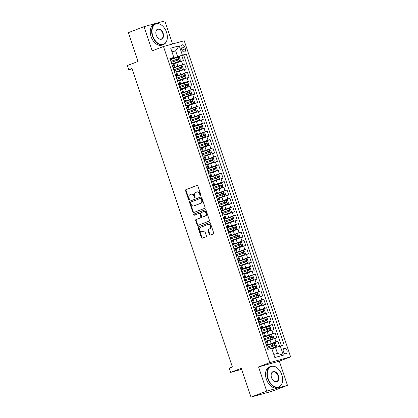 <?xml version="1.0" encoding="UTF-8"?>
<svg xmlns="http://www.w3.org/2000/svg" width="418" height="418" viewBox="0 0 418 418"><rect width="100%" height="100%" fill="white"/><g stroke="black" fill="none" stroke-linecap="round" stroke-linejoin="round"><path stroke-width="0.63" d="M200.603 195.519A0.611 0.46 -105.5 0 0 200.839 194.778L197.886 186.01A0.873 0.658 -105.5 0 0 196.993 185.42L185.916 189.657A0.873 0.658 -105.5 0 0 185.576 190.718L188.528 199.485A0.611 0.46 -105.5 0 0 189.391 199.156L189.009 198.022A2.79 2.106 -105.5 0 1 190.091 194.631L191.01 194.276A2.79 2.106 -105.5 0 1 191.157 194.229A2.79 2.106 -105.5 0 1 193.868 196.162L194.25 197.296A0.611 0.46 -105.5 0 0 195.112 196.967L194.731 195.833A2.79 2.106 -105.5 0 1 195.812 192.442L196.737 192.087A2.79 2.106 -105.5 0 1 196.878 192.04A2.79 2.106 -105.5 0 1 199.595 193.973L199.976 195.107A0.611 0.46 -105.5 0 0 200.603 195.519M286.947 350.519A2.842 1.86 69.1 0 0 284.135 348.361A2.842 1.86 69.1 0 0 283.352 351.517A2.842 1.86 69.1 0 0 286.163 353.67A2.842 1.86 69.1 0 0 286.947 350.519M209.334 234.582A0.873 0.658 -105.5 0 0 210.228 235.172L213.337 233.986A0.873 0.658 -105.5 0 0 213.676 232.925L210.4 223.186A0.873 0.658 -105.5 0 0 209.507 222.595L198.425 226.833A0.873 0.658 -105.5 0 0 198.085 227.894L201.366 237.633A0.873 0.658 -105.5 0 0 202.26 238.223L206.011 236.787A0.873 0.658 -105.5 0 0 206.351 235.726L204.951 231.556A0.873 0.658 -105.5 0 0 204.057 230.966L202.192 231.682A2.33 1.761 -105.5 0 1 202.072 231.718A2.33 1.761 -105.5 0 1 199.778 230.025A2.33 1.761 -105.5 0 1 200.708 227.267L208.002 224.476A2.33 1.761 -105.5 0 1 208.122 224.435A2.33 1.761 -105.5 0 1 210.416 226.133A2.33 1.761 -105.5 0 1 209.486 228.892L208.274 229.357A0.873 0.658 -105.5 0 0 207.934 230.417L209.334 234.582L209.899 234.43A0.873 0.658 -105.5 0 0 210.557 235.047M172.577 43.984L164.812 20.9L144.038 26.663L128.357 32.656L138.05 61.451L127.385 65.532L128.801 69.733L131.936 68.536L232.377 366.983L229.242 368.18L230.652 372.386L241.661 369.329M266.684 391.102L287.459 385.344L279.323 361.173L258.554 366.936L266.684 391.102L251.009 397.1L241.317 368.305L230.652 372.386M258.554 366.936L269.84 362.615L163.464 46.513L184.233 40.755L290.615 356.852L269.84 362.615M144.038 26.663L152.173 50.834L163.464 46.513M204.7 208.321A0.873 0.658 -105.5 0 0 205.039 207.26L201.763 197.521A0.873 0.658 -105.5 0 0 200.87 196.93L189.788 201.173A0.873 0.658 -105.5 0 0 189.448 202.234L192.729 211.968A0.873 0.658 -105.5 0 0 193.623 212.558L204.7 208.321M206.079 210.353L209.361 220.093A0.873 0.658 -105.5 0 1 209.021 221.153L197.939 225.391A0.873 0.658 -105.5 0 1 197.045 224.8L195.645 220.631A0.873 0.658 -105.5 0 1 195.979 219.57L200.473 217.851A0.873 0.658 -105.5 0 0 200.812 216.79L199.882 214.026A0.873 0.658 -105.5 0 0 198.989 213.441L194.313 215.228A0.611 0.46 -105.5 0 1 193.921 214.073L205.186 209.763A0.873 0.658 -105.5 0 1 206.079 210.353M287.459 385.344L271.778 391.337L251.009 397.1M279.59 346.161L277.965 341.334L269.955 344.401M266.407 345.305L275.917 341.903L274.788 338.543L276.836 337.974L275.138 332.927L267.123 335.994M263.58 336.898L273.09 333.496L271.956 330.136L274.004 329.567L272.311 324.525L264.296 327.587M260.754 328.491L270.258 325.089L269.129 321.729L271.178 321.16L269.479 316.118L261.464 319.18M257.922 320.084L267.431 316.682L266.297 313.322L268.346 312.753L266.653 307.711L258.637 310.773M255.095 311.676L264.599 308.275L263.471 304.915L265.519 304.346L263.821 299.304L255.806 302.366M252.263 303.269L261.772 299.868L260.639 296.508L262.687 295.939L260.994 290.897L252.979 293.959M249.436 294.862L258.941 291.461L257.812 288.101L259.86 287.532L258.162 282.49L250.147 285.551M246.604 286.455L256.114 283.054L254.98 279.694L257.028 279.125L255.335 274.083L247.32 277.144M243.778 278.048L253.282 274.647L252.153 271.287L254.201 270.718L252.503 265.676L244.488 268.737M240.946 269.641L250.455 266.24L249.321 262.88L251.375 262.311L249.677 257.269L241.661 260.33M238.119 261.234L247.623 257.833L246.495 254.473L248.543 253.904L246.845 248.862L238.83 251.923M235.287 252.827L244.796 249.426L243.663 246.066L245.716 245.497L244.018 240.454L236.003 243.516M232.46 244.42L241.97 241.019L240.836 237.659L242.884 237.09L241.186 232.047L233.176 235.109M229.628 236.013L239.138 232.612L238.004 229.252L240.057 228.683L238.359 223.64L230.344 226.702M226.802 227.606L236.311 224.205L235.177 220.845L237.225 220.276L235.527 215.233L227.517 218.295M223.97 219.199L233.479 215.798L232.345 212.438L234.399 211.869L232.701 206.826L224.685 209.888M221.143 210.792L230.652 207.391L229.519 204.031L231.567 203.461L229.869 198.419L221.859 201.481M218.311 202.385L227.82 198.984L226.687 195.624L228.74 195.054L227.042 190.012L219.027 193.074M215.484 193.978L224.994 190.577L223.86 187.217L225.908 186.647L224.21 181.605L216.2 184.667M212.652 185.571L222.162 182.17L221.033 178.81L223.081 178.24L221.383 173.198L213.368 176.26M209.826 177.164L219.335 173.768L218.201 170.403L220.249 169.833L218.551 164.791L210.541 167.853M206.994 168.757L216.503 165.361L215.374 161.996L217.423 161.426L215.725 156.384L207.709 159.446M204.167 160.35L213.676 156.954L212.543 153.589L214.591 153.019L212.893 147.977L204.883 151.039M201.335 151.943L210.844 148.547L209.716 145.182L211.764 144.612L210.066 139.57L202.051 142.632M198.508 143.536L208.018 140.14L206.884 136.775L208.932 136.205L207.234 131.163L199.224 134.225M195.676 135.129L205.186 131.733L204.057 128.368L206.105 127.798L204.407 122.756L196.392 125.818M192.85 126.722L202.359 123.326L201.225 119.961L203.273 119.391L201.575 114.349L193.565 117.411M190.018 118.315L199.527 114.919L198.398 111.554L200.447 110.984L198.749 105.942L190.733 109.004M187.191 109.908L196.7 106.512L195.567 103.147L197.615 102.577L195.917 97.535L187.907 100.597M184.359 101.501L193.868 98.105L192.74 94.74L194.788 94.17L193.09 89.128L185.075 92.19M181.532 93.094L191.042 89.698L189.908 86.333L191.956 85.763L190.258 80.721L182.248 83.783M178.7 84.687L188.21 81.291L187.081 77.926L189.129 77.356L187.431 72.314L179.416 75.376M175.874 76.28L185.383 72.884L184.249 69.519L186.297 68.949L184.599 63.907L173.047 67.873M176.589 66.969L184.599 63.907M274.788 338.543L267.264 341.182M271.956 330.136L264.432 332.775M269.129 321.729L261.605 324.368M266.297 313.322L258.773 315.961M263.471 304.915L255.947 307.554M260.639 296.508L253.115 299.147M257.812 288.101L250.288 290.74M254.98 279.694L247.456 282.333M252.153 271.287L244.629 273.926M249.321 262.88L241.797 265.519M246.495 254.473L238.971 257.112M243.663 246.066L236.139 248.705M240.836 237.659L233.312 240.298M238.004 229.252L230.48 231.891M235.177 220.845L227.653 223.484M232.345 212.438L224.821 215.077M229.519 204.031L221.995 206.67M226.687 195.624L219.163 198.263M223.86 187.217L216.336 189.856M221.033 178.81L213.504 181.449M218.201 170.403L210.677 173.047M215.374 161.996L207.845 164.64M212.543 153.589L205.019 156.233M209.716 145.182L202.192 147.826M206.884 136.775L199.36 139.419M204.057 128.368L196.533 131.012M201.225 119.961L193.701 122.605M198.398 111.554L190.874 114.198M195.567 103.147L188.043 105.791M192.74 94.74L185.216 97.384M189.908 86.333L182.384 88.977M187.081 77.926L179.557 80.569M184.249 69.519L176.725 72.162M181.245 47.924L181.867 49.773A2.754 1.803 69.1 0 0 184.589 51.863A2.754 1.803 69.1 0 0 185.346 48.807L184.725 46.957A2.754 1.803 69.1 0 0 182.002 44.872A2.754 1.803 69.1 0 0 181.245 47.924M273.78 354.433L277.474 353.409L275.493 347.525L284.177 344.85L186.287 53.969L177.603 56.644L170.215 59.471M280.248 345.942L283.362 355.19L274.83 357.557L271.716 348.309L267.786 349.396L169.896 58.52L173.825 57.428L170.711 48.18L179.244 45.813L182.358 55.061M266.282 344.928L268.241 344.098L267.112 340.733L265.043 341.245M263.455 336.521L265.414 335.691L264.28 332.326L262.211 332.838M260.623 328.114L262.582 327.284L261.454 323.919L259.385 324.431M257.796 319.707L259.756 318.877L258.622 315.517L256.553 316.024M254.964 311.3L256.924 310.469L255.795 307.11L253.726 307.617M252.138 302.893L254.097 302.062L252.963 298.703L250.899 299.21M249.306 294.486L251.265 293.655L250.136 290.296L248.067 290.803M246.479 286.079L248.438 285.248L247.304 281.889L245.241 282.396M243.647 277.672L245.606 276.841L244.478 273.482L242.409 273.989M240.82 269.265L242.78 268.434L241.646 265.075L239.582 265.582M237.988 260.858L239.953 260.027L238.819 256.668L236.75 257.174M235.162 252.451L237.121 251.62L235.987 248.261L233.923 248.767M232.33 244.044L234.294 243.213L233.16 239.854L231.091 240.36M229.503 235.637L231.462 234.806L230.328 231.447L228.265 231.953M226.671 227.23L228.636 226.399L227.502 223.04L225.433 223.546M223.844 218.823L225.804 217.992L224.675 214.633L222.606 215.139M221.017 210.416L222.977 209.585L221.843 206.226L219.774 206.732M218.186 202.009L220.145 201.178L219.016 197.819L216.947 198.325M215.359 193.602L217.318 192.771L216.184 189.411L214.115 189.918M212.527 185.195L214.486 184.364L213.358 181.004L211.289 181.511M209.7 176.788L211.66 175.957L210.526 172.597L208.457 173.104M206.868 168.381L208.828 167.55L207.699 164.19L205.63 164.697M204.041 159.974L206.001 159.143L204.867 155.783L202.798 156.29M201.21 151.567L203.169 150.736L202.04 147.376L199.971 147.883M198.383 143.16L200.342 142.329L199.208 138.969L197.139 139.476M195.551 134.753L197.51 133.922L196.382 130.562L194.313 131.069M192.724 126.346L194.684 125.515L193.55 122.155L191.481 122.662M189.892 117.939L191.852 117.108L190.723 113.748L188.654 114.255M187.065 109.532L189.025 108.701L187.891 105.341L185.822 105.848M184.233 101.125L186.193 100.294L185.064 96.934L182.995 97.441M181.407 92.718L183.366 91.887L182.232 88.527L180.163 89.034M178.575 84.311L180.534 83.48L179.406 80.12L177.336 80.627M175.748 75.904L177.707 75.073L176.574 71.713L174.505 72.22M281.46 345.608L183.654 54.977L181.773 55.5L183.471 60.542L173.898 63.755M172.916 67.497L174.876 66.666L172.812 67.178M174.876 66.666L173.747 63.306L171.678 63.813M266.177 344.61L268.241 344.098M263.345 336.203L265.414 335.691M260.519 327.796L262.582 327.284M257.687 319.389L259.756 318.877M254.86 310.982L256.924 310.469M252.028 302.575L254.097 302.062M249.201 294.167L251.265 293.655M246.369 285.76L248.438 285.248M243.542 277.353L245.606 276.841M240.711 268.946L242.78 268.434M237.884 260.539L239.953 260.027M235.052 252.132L237.121 251.62M232.225 243.725L234.294 243.213M229.393 235.318L231.462 234.806M226.566 226.911L228.636 226.399M223.734 218.504L225.804 217.992M220.908 210.097L222.977 209.585M218.076 201.69L220.145 201.178M215.249 193.283L217.318 192.771M212.417 184.876L214.486 184.364M209.59 176.469L211.66 175.957M206.758 168.062L208.828 167.55M203.932 159.655L206.001 159.143M201.1 151.248L203.169 150.736M198.273 142.841L200.342 142.329M195.441 134.434L197.51 133.922M192.614 126.027L194.684 125.515M189.782 117.62L191.852 117.108M186.956 109.213L189.025 108.701M184.124 100.806L186.193 100.294M181.297 92.399L183.366 91.887M178.47 83.992L180.534 83.48M175.638 75.585L177.707 75.073M185.383 72.884L187.431 72.314M188.21 81.291L190.258 80.721M191.042 89.698L193.09 89.128M193.868 98.105L195.917 97.535M196.7 106.512L198.749 105.942M199.527 114.919L201.575 114.349M202.359 123.326L204.407 122.756M205.186 131.733L207.234 131.163M208.018 140.14L210.066 139.57M210.844 148.547L212.893 147.977M213.676 156.954L215.725 156.384M216.503 165.361L218.551 164.791M219.335 173.768L221.383 173.198M222.162 182.17L224.21 181.605M224.994 190.577L227.042 190.012M227.82 198.984L229.869 198.419M230.652 207.391L232.701 206.826M233.479 215.798L235.527 215.233M236.311 224.205L238.359 223.64M239.138 232.612L241.186 232.047M241.97 241.019L244.018 240.454M244.796 249.426L246.845 248.862M247.623 257.833L249.677 257.269M250.455 266.24L252.503 265.676M253.282 274.647L255.335 274.083M256.114 283.054L258.162 282.49M258.941 291.461L260.994 290.897M261.772 299.868L263.821 299.304M264.599 308.275L266.653 307.711M267.431 316.682L269.479 316.118M270.258 325.089L272.311 324.525M273.09 333.496L275.138 332.927M275.917 341.903L277.965 341.334M275.493 347.525L271.914 348.894M177.603 56.644L175.623 50.756L171.923 51.785M172.044 52.13L175.623 50.756L179.244 45.813M170.089 59.095L173.825 57.428M279.323 361.173L290.615 356.852M128.801 69.733L132.041 68.834M173.757 58.562L181.773 55.5M183.654 54.977L186.287 53.969M283.362 355.19L277.474 353.409M200.818 195.321A0.611 0.46 -105.5 0 1 200.541 194.95L200.159 193.816A2.79 2.106 -105.5 0 0 197.442 191.883A2.79 2.106 -105.5 0 0 197.296 191.93M191.575 194.119A2.79 2.106 -105.5 0 1 191.716 194.072A2.79 2.106 -105.5 0 1 194.433 196.005L194.814 197.144A0.611 0.46 -105.5 0 0 195.091 197.51M197.228 185.388L186.475 189.506A0.873 0.658 -105.5 0 0 186.135 190.566L189.088 199.334A0.611 0.46 -105.5 0 0 189.364 199.699M201.105 196.904L190.352 201.016A0.873 0.658 -105.5 0 0 190.012 202.077L193.288 211.811A0.873 0.658 -105.5 0 0 193.947 212.433M201.204 198.759A0.611 0.46 -105.5 0 0 200.583 198.346L190.854 202.066A0.611 0.46 -105.5 0 0 190.618 202.808L191.021 204.005A2.79 2.106 -105.5 0 0 193.738 205.938A2.79 2.106 -105.5 0 0 193.879 205.891L200.53 203.352A2.79 2.106 -105.5 0 0 201.607 199.956L201.204 198.759L201.769 198.602A0.611 0.46 -105.5 0 0 201.142 198.189L200.645 198.331M194.151 205.818A2.79 2.106 -105.5 0 0 194.297 205.787A2.79 2.106 -105.5 0 0 194.438 205.74L193.879 205.891M201.769 198.602L202.171 199.799A2.79 2.106 -105.5 0 1 201.089 203.195L194.438 205.74M199.078 213.415L199.553 213.284A0.873 0.658 -105.5 0 1 200.447 213.875L201.377 216.639A0.873 0.658 -105.5 0 1 201.037 217.7L196.544 219.419A0.873 0.658 -105.5 0 0 196.204 220.479L197.609 224.644A0.873 0.658 -105.5 0 0 198.268 225.265M205.421 209.737L194.485 213.917A0.611 0.46 -105.5 0 0 194.673 215.087M205.139 216.069A2.33 1.761 -105.5 0 0 206.069 213.311A2.33 1.761 -105.5 0 0 203.775 211.618A2.33 1.761 -105.5 0 0 203.655 211.654L201.084 212.637A0.873 0.658 -105.5 0 0 200.744 213.697L201.675 216.461A0.873 0.658 -105.5 0 0 202.568 217.052L205.698 215.913A2.33 1.761 -105.5 0 0 206.628 213.159A2.33 1.761 -105.5 0 0 204.334 211.461A2.33 1.761 -105.5 0 0 204.214 211.498M203.038 216.921A0.873 0.658 -105.5 0 0 203.132 216.895L202.568 217.052M205.698 215.913L203.132 216.895M208.561 224.32A2.33 1.761 -105.5 0 1 208.681 224.278A2.33 1.761 -105.5 0 1 210.98 225.976A2.33 1.761 -105.5 0 1 210.05 228.735L208.833 229.2A0.873 0.658 -105.5 0 0 208.493 230.261L209.899 234.43M202.511 231.593A2.33 1.761 -105.5 0 0 202.636 231.562A2.33 1.761 -105.5 0 0 202.756 231.525L202.192 231.682M204.287 230.94L202.756 231.525M209.742 222.564L198.989 226.676A0.873 0.658 -105.5 0 0 198.649 227.737L201.925 237.476A0.873 0.658 -105.5 0 0 202.584 238.098M173.752 63.322L179.521 61.31L180.362 60.161L179.51 57.637L178.105 57.109L170.523 59.696A6.792 0.319 161.4 0 0 170.314 59.769M179.521 61.31L173.658 63.296M171.192 62.376A6.792 0.319 -18.6 0 1 171.396 62.303L178.486 59.863L178.146 58.849L171.056 61.294A6.792 0.319 161.4 0 0 170.852 61.368M170.873 61.42A5.638 0.266 -18.6 0 1 171.343 61.253L177.242 59.199L177.937 59.779M166.521 32.212A10.831 7.09 69.1 0 0 163.459 26.846A10.831 7.09 69.1 0 0 154.383 24.84A10.831 7.09 69.1 0 0 152.821 36.011A10.831 7.09 69.1 0 0 161.458 44.527A10.831 7.09 69.1 0 0 167.341 36.988A10.831 7.09 69.1 0 0 166.521 32.212M167.341 37.061A11.098 7.263 -110.9 0 1 167.341 37.134A11.098 7.263 -110.9 0 1 163.448 44.548A11.098 7.263 -110.9 0 1 152.465 36.131A11.098 7.263 -110.9 0 1 155.517 23.816A11.098 7.263 -110.9 0 1 163.365 26.742A11.098 7.263 -110.9 0 1 163.412 26.794M163.093 33.158A5.418 3.543 -110.9 0 1 162.315 38.743A5.418 3.543 -110.9 0 1 157.774 37.74A5.418 3.543 -110.9 0 1 156.243 35.06A5.418 3.543 -110.9 0 1 155.836 32.672A5.418 3.543 -110.9 0 1 158.777 28.899A5.418 3.543 -110.9 0 1 163.093 33.158M157.727 37.688A5.152 3.37 69.1 0 0 161.322 38.994A5.152 3.37 69.1 0 0 162.738 33.278A5.152 3.37 69.1 0 0 157.643 29.37A5.152 3.37 69.1 0 0 155.836 32.745M163.448 44.548L162.069 45.076A11.098 7.263 -110.9 0 1 151.086 36.659A11.098 7.263 -110.9 0 1 154.137 24.343L155.517 23.816M281.81 374.794A10.831 7.09 69.1 0 0 278.754 369.434A10.831 7.09 69.1 0 0 269.678 367.427A10.831 7.09 69.1 0 0 268.116 378.593A10.831 7.09 69.1 0 0 276.753 387.115A10.831 7.09 69.1 0 0 282.631 379.575A10.831 7.09 69.1 0 0 281.81 374.794M282.631 379.643A11.098 7.263 -110.9 0 1 282.631 379.716A11.098 7.263 -110.9 0 1 278.738 387.136A11.098 7.263 -110.9 0 1 267.755 378.713A11.098 7.263 -110.9 0 1 270.807 366.398A11.098 7.263 -110.9 0 1 278.66 369.324A11.098 7.263 -110.9 0 1 278.707 369.381M278.388 375.745A5.418 3.543 -110.9 0 1 277.604 381.326A5.418 3.543 -110.9 0 1 273.069 380.323A5.418 3.543 -110.9 0 1 271.538 377.642A5.418 3.543 -110.9 0 1 271.125 375.254A5.418 3.543 -110.9 0 1 274.067 371.487A5.418 3.543 -110.9 0 1 278.388 375.745M273.017 380.27A5.152 3.37 69.1 0 0 276.611 381.577A5.152 3.37 69.1 0 0 278.027 375.86A5.152 3.37 69.1 0 0 272.933 371.957A5.152 3.37 69.1 0 0 271.13 375.327M278.738 387.136L277.359 387.664A11.098 7.263 -110.9 0 1 266.376 379.241A11.098 7.263 -110.9 0 1 269.427 366.926L270.807 366.398M176.579 71.729L182.347 69.717L183.189 68.568L182.342 66.044L180.937 65.516L173.35 68.103A6.792 0.319 161.4 0 0 173.146 68.176M182.347 69.717L176.49 71.703M174.024 70.783A6.792 0.319 -18.6 0 1 174.228 70.71L181.313 68.27L180.973 67.256L173.888 69.701A6.792 0.319 161.4 0 0 173.684 69.775M173.7 69.827A5.638 0.266 -18.6 0 1 174.175 69.66L180.069 67.606L180.764 68.186M179.411 80.136L185.179 78.124L186.02 76.975L185.169 74.451L183.763 73.923L176.177 76.51A6.792 0.319 161.4 0 0 175.973 76.583M185.179 78.124L179.317 80.11M176.851 79.19A6.792 0.319 -18.6 0 1 177.054 79.117L184.145 76.677L183.805 75.663L176.715 78.109A6.792 0.319 161.4 0 0 176.511 78.182M176.532 78.234A5.638 0.266 -18.6 0 1 177.002 78.067L182.901 76.013L183.596 76.593M182.238 88.543L188.006 86.531L188.847 85.382L188.001 82.858L186.595 82.33L179.008 84.917A6.792 0.319 161.4 0 0 178.805 84.99M188.006 86.531L182.149 88.517M179.683 87.597A6.792 0.319 -18.6 0 1 179.886 87.524L186.971 85.084L186.632 84.07L179.547 86.516A6.792 0.319 161.4 0 0 179.343 86.589M179.359 86.641A5.638 0.266 -18.6 0 1 179.834 86.474L185.728 84.42L186.423 85M185.069 96.95L190.838 94.938L191.679 93.789L190.827 91.265L189.422 90.737L181.835 93.324A6.792 0.319 161.4 0 0 181.631 93.397M190.838 94.938L184.975 96.924M182.509 96.004A6.792 0.319 -18.6 0 1 182.713 95.931L189.803 93.491L189.464 92.477L182.373 94.923A6.792 0.319 161.4 0 0 182.17 94.996M182.191 95.048A5.638 0.266 -18.6 0 1 182.661 94.881L188.56 92.827L189.255 93.407M187.896 105.357L193.665 103.345L194.506 102.196L193.659 99.672L192.254 99.144L184.667 101.731A6.792 0.319 161.4 0 0 184.463 101.804M193.665 103.345L187.807 105.331M185.341 104.411A6.792 0.319 -18.6 0 1 185.545 104.338L192.63 101.898L192.29 100.884L185.205 103.33A6.792 0.319 161.4 0 0 185.002 103.403M185.017 103.455A5.638 0.266 -18.6 0 1 185.493 103.288L191.387 101.229L192.081 101.814M190.728 113.764L196.497 111.752L197.338 110.603L196.486 108.079L195.081 107.551L187.494 110.138A6.792 0.319 161.4 0 0 187.29 110.211M196.497 111.752L190.634 113.738M188.168 112.818A6.792 0.319 -18.6 0 1 188.372 112.745L195.462 110.305L195.122 109.291L188.032 111.737A6.792 0.319 161.4 0 0 187.828 111.81M187.849 111.862A5.638 0.266 -18.6 0 1 188.319 111.695L194.218 109.636L194.913 110.221M193.555 122.171L199.323 120.159L200.165 119.01L199.318 116.486L197.907 115.958L190.326 118.545A6.792 0.319 161.4 0 0 190.122 118.618M199.323 120.159L193.461 122.145M191 121.225A6.792 0.319 -18.6 0 1 191.204 121.152L198.289 118.707L197.949 117.698L190.864 120.144A6.792 0.319 161.4 0 0 190.66 120.217M190.676 120.269A5.638 0.266 -18.6 0 1 191.151 120.102L197.045 118.043L197.74 118.628M196.387 130.578L202.155 128.566L202.996 127.417L202.145 124.893L200.739 124.365L193.153 126.952A6.792 0.319 161.4 0 0 192.949 127.025M202.155 128.566L196.293 130.552M193.827 129.632A6.792 0.319 -18.6 0 1 194.03 129.559L201.115 127.114L200.776 126.105L193.691 128.551A6.792 0.319 161.4 0 0 193.487 128.624M193.508 128.676A5.638 0.266 -18.6 0 1 193.978 128.509L199.877 126.45L200.572 127.035M199.214 138.985L204.982 136.973L205.823 135.824L204.977 133.3L203.566 132.772L195.985 135.359A6.792 0.319 161.4 0 0 195.781 135.432M204.982 136.973L199.12 138.959M196.659 138.039A6.792 0.319 -18.6 0 1 196.862 137.966L203.947 135.521L203.608 134.512L196.523 136.958A6.792 0.319 161.4 0 0 196.319 137.031M196.335 137.083A5.638 0.266 -18.6 0 1 196.805 136.916L202.704 134.857L203.399 135.442M202.046 147.392L207.814 145.38L208.65 144.231L207.803 141.707L206.398 141.179L198.811 143.766A6.792 0.319 161.4 0 0 198.607 143.839M207.814 145.38L201.951 147.366M199.485 146.446A6.792 0.319 -18.6 0 1 199.689 146.373L206.774 143.928L206.435 142.919L199.349 145.365A6.792 0.319 161.4 0 0 199.146 145.438M199.167 145.49A5.638 0.266 -18.6 0 1 199.637 145.323L205.536 143.264L206.231 143.849M204.872 155.799L210.641 153.787L211.482 152.638L210.635 150.114L209.225 149.587L201.643 152.173A6.792 0.319 161.4 0 0 201.439 152.246M210.641 153.787L204.778 155.773M202.317 154.853A6.792 0.319 -18.6 0 1 202.521 154.78L209.606 152.335L209.266 151.326L202.181 153.772A6.792 0.319 161.4 0 0 201.978 153.845M201.993 153.897A5.638 0.266 -18.6 0 1 202.464 153.73L208.363 151.671L209.057 152.256M207.704 164.206L213.473 162.194L214.309 161.045L213.462 158.521L212.057 157.994L204.47 160.58A6.792 0.319 161.4 0 0 204.266 160.653M213.473 162.194L207.61 164.18M205.144 163.26A6.792 0.319 -18.6 0 1 205.348 163.187L212.433 160.742L212.093 159.733L205.008 162.179A6.792 0.319 161.4 0 0 204.804 162.252M204.825 162.304A5.638 0.266 -18.6 0 1 205.295 162.137L211.194 160.078L211.889 160.664M210.531 172.613L216.299 170.601L217.141 169.452L216.289 166.928L214.883 166.401L207.302 168.987A6.792 0.319 161.4 0 0 207.098 169.06M216.299 170.601L210.437 172.587M207.976 171.667A6.792 0.319 -18.6 0 1 208.18 171.594L215.265 169.149L214.925 168.141L207.84 170.586A6.792 0.319 161.4 0 0 207.636 170.659M207.652 170.711A5.638 0.266 -18.6 0 1 208.122 170.544L214.021 168.485L214.716 169.071M213.363 181.02L219.131 179.008L219.967 177.859L219.121 175.335L217.715 174.808L210.129 177.394A6.792 0.319 161.4 0 0 209.925 177.467M219.131 179.008L213.269 180.994M210.803 180.074A6.792 0.319 -18.6 0 1 211.006 180.001L218.091 177.556L217.752 176.548L210.667 178.993A6.792 0.319 161.4 0 0 210.463 179.066M210.484 179.118A5.638 0.266 -18.6 0 1 210.954 178.951L216.853 176.892L217.548 177.478M216.19 189.427L221.958 187.416L222.799 186.266L221.948 183.742L220.542 183.215L212.961 185.801A6.792 0.319 161.4 0 0 212.757 185.874M221.958 187.416L216.096 189.401M213.629 188.481A6.792 0.319 -18.6 0 1 213.838 188.408L220.923 185.963L220.584 184.955L213.499 187.4A6.792 0.319 161.4 0 0 213.295 187.473M213.311 187.525A5.638 0.266 -18.6 0 1 213.781 187.358L219.68 185.299L220.375 185.885M219.022 197.834L224.79 195.823L225.626 194.673L224.779 192.149L223.374 191.622L215.787 194.208A6.792 0.319 161.4 0 0 215.583 194.281M224.79 195.823L218.927 197.808M216.461 196.888A6.792 0.319 -18.6 0 1 216.665 196.815L223.75 194.37L223.411 193.362L216.325 195.807A6.792 0.319 161.4 0 0 216.122 195.88M216.137 195.932A5.638 0.266 -18.6 0 1 216.613 195.765L222.512 193.706L223.207 194.292M221.848 206.241L227.617 204.23L228.458 203.08L227.606 200.556L226.201 200.029L218.619 202.615A6.792 0.319 161.4 0 0 218.415 202.688M227.617 204.23L221.754 206.215M219.288 205.295A6.792 0.319 -18.6 0 1 219.497 205.222L226.582 202.777L226.242 201.769L219.157 204.214A6.792 0.319 161.4 0 0 218.948 204.287M218.969 204.339A5.638 0.266 -18.6 0 1 219.44 204.172L225.339 202.113L226.034 202.699M224.68 214.648L230.449 212.637L231.285 211.487L230.438 208.963L229.033 208.436L221.446 211.022A6.792 0.319 161.4 0 0 221.242 211.095M230.449 212.637L224.586 214.622M222.12 213.702A6.792 0.319 -18.6 0 1 222.324 213.629L229.409 211.184L229.069 210.176L221.984 212.621A6.792 0.319 161.4 0 0 221.78 212.689M221.796 212.746A5.638 0.266 -18.6 0 1 222.271 212.579L228.171 210.52L228.865 211.106M227.507 223.055L233.275 221.044L234.117 219.894L233.265 217.37L231.859 216.843L224.278 219.429A6.792 0.319 161.4 0 0 224.074 219.502M233.275 221.044L227.413 223.029M224.947 222.11A6.792 0.319 -18.6 0 1 225.156 222.036L232.241 219.591L231.901 218.583L224.816 221.028A6.792 0.319 161.4 0 0 224.607 221.096M224.628 221.153A5.638 0.266 -18.6 0 1 225.098 220.986L230.997 218.927L231.692 219.513M230.339 231.462L236.107 229.451L236.943 228.301L236.097 225.777L234.691 225.25L227.105 227.836A6.792 0.319 161.4 0 0 226.901 227.909M236.107 229.451L230.245 231.436M227.779 230.517A6.792 0.319 -18.6 0 1 227.982 230.443L235.068 227.998L234.728 226.99L227.643 229.435A6.792 0.319 161.4 0 0 227.439 229.503M227.455 229.56A5.638 0.266 -18.6 0 1 227.93 229.393L233.829 227.335L234.524 227.92M233.166 239.869L238.934 237.858L239.775 236.703L238.924 234.184L237.518 233.657L229.937 236.243A6.792 0.319 161.4 0 0 229.733 236.316M238.934 237.858L233.072 239.843M230.605 238.924A6.792 0.319 -18.6 0 1 230.814 238.85L237.899 236.405L237.56 235.397L230.475 237.842A6.792 0.319 161.4 0 0 230.266 237.91M230.287 237.967A5.638 0.266 -18.6 0 1 230.757 237.8L236.656 235.742L237.351 236.327M235.998 248.276L241.761 246.265L242.602 245.11L241.756 242.592L240.35 242.064L232.763 244.65A6.792 0.319 161.4 0 0 232.56 244.723M241.761 246.265L235.904 248.25M233.437 247.331A6.792 0.319 -18.6 0 1 233.641 247.257L240.726 244.812L240.387 243.804L233.301 246.249A6.792 0.319 161.4 0 0 233.098 246.317M233.113 246.374A5.638 0.266 -18.6 0 1 233.589 246.207L239.488 244.149L240.183 244.734M238.824 256.683L244.593 254.672L245.434 253.517L244.582 250.999L243.177 250.471L235.595 253.057A6.792 0.319 161.4 0 0 235.391 253.13M244.593 254.672L238.73 256.657M236.264 255.738A6.792 0.319 -18.6 0 1 236.473 255.664L243.558 253.219L243.219 252.211L236.133 254.656A6.792 0.319 161.4 0 0 235.924 254.724M235.945 254.781A5.638 0.266 -18.6 0 1 236.416 254.614L242.315 252.556L243.01 253.141M241.656 265.09L247.419 263.079L248.261 261.924L247.414 259.406L246.009 258.873L238.422 261.464A6.792 0.319 161.4 0 0 238.218 261.537M247.419 263.079L241.562 265.064M239.096 264.145A6.792 0.319 -18.6 0 1 239.3 264.071L246.385 261.626L246.045 260.618L238.96 263.063A6.792 0.319 161.4 0 0 238.756 263.131M238.772 263.188A5.638 0.266 -18.6 0 1 239.248 263.021L245.147 260.963L245.841 261.548M244.483 273.497L250.251 271.486L251.093 270.331L250.241 267.813L248.835 267.28L241.254 269.871A6.792 0.319 161.4 0 0 241.045 269.944M250.251 271.486L244.389 273.471M241.923 272.546A6.792 0.319 -18.6 0 1 242.126 272.479L249.217 270.033L248.877 269.025L241.792 271.47A6.792 0.319 161.4 0 0 241.583 271.538M241.604 271.595A5.638 0.266 -18.6 0 1 242.074 271.428L247.973 269.37L248.668 269.955M247.315 281.904L253.078 279.893L253.919 278.738L253.073 276.22L251.667 275.687L244.081 278.278A6.792 0.319 161.4 0 0 243.877 278.351M253.078 279.893L247.221 281.878M244.755 280.953A6.792 0.319 -18.6 0 1 244.958 280.886L252.044 278.44L251.704 277.432L244.619 279.877A6.792 0.319 161.4 0 0 244.415 279.945M244.431 280.003A5.638 0.266 -18.6 0 1 244.906 279.835L250.8 277.777L251.5 278.362M250.142 290.311L255.91 288.3L256.751 287.145L255.9 284.627L254.494 284.094L246.913 286.685A6.792 0.319 161.4 0 0 246.704 286.758M255.91 288.3L250.048 290.285M247.581 289.36A6.792 0.319 -18.6 0 1 247.785 289.293L254.875 286.847L254.536 285.839L247.446 288.284A6.792 0.319 161.4 0 0 247.242 288.352M247.263 288.41A5.638 0.266 -18.6 0 1 247.733 288.242L253.632 286.184L254.327 286.769M252.974 298.718L258.737 296.707L259.578 295.552L258.732 293.034L257.326 292.501L249.739 295.092A6.792 0.319 161.4 0 0 249.536 295.165M258.737 296.707L252.88 298.692M250.413 297.768A6.792 0.319 -18.6 0 1 250.617 297.7L257.702 295.254L257.363 294.246L250.277 296.691A6.792 0.319 161.4 0 0 250.074 296.759M250.089 296.817A5.638 0.266 -18.6 0 1 250.565 296.649L256.459 294.591L257.159 295.176M255.8 307.125L261.569 305.114L262.41 303.959L261.558 301.441L260.153 300.908L252.571 303.499A6.792 0.319 161.4 0 0 252.362 303.572M261.569 305.114L255.706 307.099M253.24 306.175A6.792 0.319 -18.6 0 1 253.444 306.107L260.534 303.661L260.195 302.653L253.104 305.098A6.792 0.319 161.4 0 0 252.9 305.166M252.921 305.224A5.638 0.266 -18.6 0 1 253.392 305.056L259.291 302.998L259.986 303.583M258.632 315.533L264.395 313.521L265.237 312.366L264.39 309.848L262.985 309.315L255.398 311.906A6.792 0.319 161.4 0 0 255.194 311.98M264.395 313.521L258.538 315.506M256.072 314.582A6.792 0.319 -18.6 0 1 256.276 314.514L263.361 312.068L263.021 311.06L255.936 313.505A6.792 0.319 161.4 0 0 255.732 313.573M255.748 313.631A5.638 0.266 -18.6 0 1 256.224 313.463L262.117 311.405L262.817 311.985M261.459 323.94L267.227 321.928L268.069 320.773L267.217 318.255L265.811 317.722L258.23 320.313A6.792 0.319 161.4 0 0 258.021 320.387M267.227 321.928L261.365 323.913M258.899 322.989A6.792 0.319 -18.6 0 1 259.103 322.921L266.193 320.475L265.853 319.467L258.763 321.912A6.792 0.319 161.4 0 0 258.559 321.98M258.58 322.038A5.638 0.266 -18.6 0 1 259.05 321.87L264.949 319.812L265.644 320.392M264.286 332.347L270.054 330.335L270.895 329.18L270.049 326.662L268.643 326.129L261.057 328.72A6.792 0.319 161.4 0 0 260.853 328.794M270.054 330.335L264.197 332.32M261.731 331.396A6.792 0.319 -18.6 0 1 261.934 331.328L269.02 328.882L268.68 327.874L261.595 330.319A6.792 0.319 161.4 0 0 261.391 330.387M261.407 330.445A5.638 0.266 -18.6 0 1 261.882 330.277L267.776 328.219L268.471 328.799M267.118 340.754L272.886 338.742L273.727 337.587L272.876 335.069L271.47 334.536L263.889 337.127A6.792 0.319 161.4 0 0 263.68 337.201M272.886 338.742L267.024 340.727M264.557 339.803A6.792 0.319 -18.6 0 1 264.761 339.735L271.852 337.289L271.512 336.281L264.422 338.726A6.792 0.319 161.4 0 0 264.218 338.794M264.239 338.852A5.638 0.266 -18.6 0 1 264.709 338.685L270.608 336.626L271.303 337.206M271.789 348.518L275.713 347.149L276.554 345.994L275.708 343.476L274.302 342.943L266.715 345.534A6.792 0.319 161.4 0 0 266.512 345.608M275.713 347.149L271.768 348.466M267.389 348.21A6.792 0.319 -18.6 0 1 267.593 348.142L274.678 345.696L274.339 344.688L267.254 347.133A6.792 0.319 161.4 0 0 267.05 347.201M267.065 347.259A5.638 0.266 -18.6 0 1 267.541 347.092L273.435 345.033L274.13 345.613M271.162 343.486L270.033 340.127M268.335 335.079L267.201 331.72M265.503 326.672L264.375 323.313M262.676 318.265L261.543 314.906M259.844 309.858L258.716 306.498M257.018 301.451L255.884 298.091M254.191 293.044L253.057 289.684M251.359 284.637L250.225 281.277M248.532 276.23L247.399 272.87M245.7 267.823L244.567 264.463M242.874 259.416L241.74 256.056M240.042 251.009L238.908 247.649M237.215 242.602L236.081 239.242M234.383 234.195L233.254 230.835M231.556 225.788L230.422 222.428M228.724 217.381L227.596 214.021M225.898 208.974L224.764 205.614M223.066 200.567L221.937 197.207M220.239 192.16L219.105 188.8M217.407 183.753L216.278 180.393M214.58 175.346L213.446 171.986M211.748 166.939L210.62 163.579M208.922 158.532L207.788 155.172M206.09 150.125L204.961 146.765M203.263 141.718L202.129 138.358M200.431 133.311L199.302 129.951M197.604 124.904L196.47 121.544M194.772 116.497L193.644 113.137M191.946 108.09L190.812 104.73M189.114 99.683L187.985 96.323M186.287 91.276L185.153 87.916M183.455 82.868L182.326 79.509M180.628 74.461L179.494 71.102M177.796 66.054L176.668 62.695M174.019 66.843L172.89 63.479M267.384 344.27L266.256 340.91M264.557 335.863L263.424 332.503M261.725 327.456L260.597 324.096M258.899 319.049L257.765 315.689M256.067 310.642L254.938 307.282M253.24 302.235L252.106 298.875M250.408 293.828L249.28 290.468M247.581 285.421L246.448 282.061M244.749 277.014L243.621 273.654M241.923 268.607L240.789 265.247M239.091 260.2L237.962 256.84M236.264 251.793L235.13 248.433M233.432 243.386L232.303 240.026M230.605 234.979L229.472 231.619M227.773 226.572L226.645 223.212M224.947 218.165L223.813 214.805M222.115 209.758L220.986 206.398M219.288 201.351L218.154 197.991M216.456 192.944L215.327 189.584M213.629 184.542L212.496 181.177M210.803 176.135L209.669 172.77M207.971 167.728L206.837 164.363M205.144 159.321L204.01 155.956M202.312 150.914L201.178 147.549M199.485 142.507L198.351 139.142M196.653 134.1L195.519 130.735M193.827 125.693L192.693 122.328M190.995 117.286L189.866 113.921M188.168 108.879L187.034 105.514M185.336 100.472L184.207 97.107M182.509 92.064L181.375 88.7M179.677 83.657L178.549 80.293M176.851 75.25L175.717 71.886M182.551 64.477L181.422 61.112M181.355 48.248L184.725 46.957M181.987 50.092L185.346 48.807M200.159 193.816L199.595 193.973M194.814 197.144L194.25 197.296M194.433 196.005L193.868 196.162M189.088 199.334L188.528 199.485M186.135 190.566L185.576 190.718M186.475 189.506L185.916 189.657M200.541 194.95L199.976 195.107M193.288 211.811L192.729 211.968M190.012 202.077L189.448 202.234M190.352 201.016L189.788 201.173M201.089 203.195L200.53 203.352M202.171 199.799L201.607 199.956M197.609 224.644L197.045 224.8M196.204 220.479L195.645 220.631M196.544 219.419L195.979 219.57M201.037 217.7L200.473 217.851M201.377 216.639L200.812 216.79M200.447 213.875L199.882 214.026M194.485 213.917L193.921 214.073M208.493 230.261L207.934 230.417M208.833 229.2L208.274 229.357M210.05 228.735L209.486 228.892M201.925 237.476L201.366 237.633M198.649 227.737L198.085 227.894M198.989 226.676L198.425 226.833M179.541 61.284L178.141 57.12M171.056 61.294L170.523 59.696M171.887 63.755L171.396 62.303M176.427 59.419L175.889 57.82M177.305 62.021L176.767 60.427M177.242 59.199L178.146 58.849M182.368 69.691L180.968 65.527M173.888 69.701L173.35 68.103M174.714 72.162L174.228 70.71M179.254 67.826L178.716 66.227M180.132 70.428L179.594 68.834M180.069 67.606L180.973 67.256M185.2 78.098L183.8 73.934M176.715 78.109L176.177 76.51M177.546 80.569L177.054 79.117M182.086 76.233L181.548 74.634M182.964 78.835L182.426 77.241M182.901 76.013L183.805 75.663M188.027 86.505L186.627 82.341M179.547 86.516L179.008 84.917M180.372 88.977L179.886 87.524M184.913 84.64L184.375 83.041M185.791 87.242L185.252 85.648M185.728 84.42L186.632 84.07M190.859 94.912L189.458 90.748M182.373 94.923L181.835 93.324M183.204 97.384L182.713 95.931M187.745 93.047L187.207 91.448M188.622 95.649L188.084 94.055M188.56 92.827L189.464 92.477M193.686 103.319L192.285 99.155M185.205 103.33L184.667 101.731M186.031 105.791L185.545 104.338M190.571 101.449L190.033 99.855M191.449 104.056L190.911 102.462M191.387 101.229L192.29 100.884M196.517 111.726L195.117 107.562M188.032 111.737L187.494 110.138M188.863 114.198L188.372 112.745M193.403 109.856L192.865 108.262M194.281 112.463L193.743 110.869M194.218 109.636L195.122 109.291M199.344 120.133L197.944 115.969M190.864 120.144L190.326 118.545M191.69 122.605L191.204 121.152M196.23 118.263L195.692 116.669M197.108 120.87L196.57 119.276M197.045 118.043L197.949 117.698M202.176 128.54L200.776 124.376M193.691 128.551L193.153 126.952M194.522 131.012L194.03 129.559M199.062 126.67L198.524 125.076M199.94 129.277L199.402 127.683M199.877 126.45L200.776 126.105M205.003 136.947L203.603 132.783M196.523 136.958L195.985 135.359M197.348 139.419L196.862 137.966M201.889 135.077L201.351 133.483M202.767 137.684L202.228 136.09M202.704 134.857L203.608 134.512M207.835 145.354L206.435 141.19M199.349 145.365L198.811 143.766M200.18 147.826L199.689 146.373M204.721 143.484L204.183 141.89M205.593 146.091L205.06 144.497M205.536 143.264L206.435 142.919M210.662 153.761L209.261 149.597M202.181 153.772L201.643 152.173M203.007 156.233L202.521 154.78M207.547 151.891L207.009 150.297M208.425 154.498L207.887 152.904M208.363 151.671L209.266 151.326M213.493 162.168L212.093 158.004M205.008 162.179L204.47 160.58M205.839 164.64L205.348 163.187M210.379 160.298L209.841 158.704M211.252 162.905L210.719 161.306M211.194 160.078L212.093 159.733M216.32 170.575L214.92 166.411M207.84 170.586L207.302 168.987M208.666 173.047L208.18 171.594M213.206 168.705L212.668 167.111M214.084 171.312L213.546 169.713M214.021 168.485L214.925 168.141M219.152 178.982L217.752 174.818M210.667 178.993L210.129 177.394M211.498 181.454L211.006 180.001M216.038 177.112L215.5 175.518M216.911 179.719L216.378 178.12M216.853 176.892L217.752 176.548M221.979 187.389L220.579 183.225M213.499 187.4L212.961 185.801M214.324 189.861L213.838 188.408M218.865 185.519L218.327 183.925M219.743 188.126L219.204 186.527M219.68 185.299L220.584 184.955M224.811 195.796L223.411 191.632M216.325 195.807L215.787 194.208M217.156 198.268L216.665 196.815M221.697 193.926L221.159 192.332M222.569 196.533L222.036 194.934M222.512 193.706L223.411 193.362M227.638 204.203L226.237 200.039M219.157 204.214L218.619 202.615M219.983 206.675L219.497 205.222M224.523 202.333L223.985 200.739M225.401 204.94L224.863 203.341M225.339 202.113L226.242 201.769M230.47 212.61L229.069 208.446M221.984 212.621L221.446 211.022M222.815 215.082L222.324 213.629M227.355 210.74L226.817 209.146M228.228 213.347L227.69 211.748M228.171 210.52L229.069 210.176M233.296 221.017L231.896 216.853M224.816 221.028L224.278 219.429M225.642 223.489L225.156 222.036M230.182 219.147L229.644 217.553M231.06 221.754L230.522 220.155M230.997 218.927L231.901 218.583M236.128 229.419L234.728 225.26M227.643 229.435L227.105 227.836M228.474 231.896L227.982 230.443M233.009 227.554L232.476 225.96M233.887 230.161L233.349 228.562M233.829 227.335L234.728 226.99M238.955 237.826L237.555 233.667M230.475 237.842L229.937 236.243M231.3 240.303L230.814 238.85M235.841 235.961L235.303 234.367M236.719 238.568L236.18 236.969M236.656 235.742L237.56 235.397M241.787 246.233L240.387 242.074M233.301 246.249L232.763 244.65M234.132 248.71L233.641 247.257M238.668 244.368L238.135 242.774M239.545 246.975L239.007 245.376M239.488 244.149L240.387 243.804M244.614 254.64L243.213 250.481M236.133 254.656L235.595 253.057M236.959 257.117L236.473 255.664M241.499 252.775L240.961 251.181M242.377 255.382L241.839 253.783M242.315 252.556L243.219 252.211M247.446 263.047L246.045 258.888M238.96 263.063L238.422 261.464M239.791 265.524L239.3 264.071M244.326 261.182L243.793 259.588M245.204 263.789L244.666 262.19M245.147 260.963L246.045 260.618M250.272 271.454L248.872 267.295M241.792 271.47L241.254 269.871M242.618 273.931L242.126 272.479M247.158 269.589L246.62 267.995M248.036 272.196L247.498 270.598M247.973 269.37L248.877 269.025M253.104 279.861L251.699 275.702M244.619 279.877L244.081 278.278M245.45 282.338L244.958 280.886M249.985 277.996L249.452 276.402M250.863 280.603L250.325 279.005M250.8 277.777L251.704 277.432M255.931 288.268L254.531 284.109M247.446 288.284L246.913 286.685M248.276 290.745L247.785 289.293M252.817 286.403L252.279 284.81M253.695 289.01L253.156 287.412M253.632 286.184L254.536 285.839M258.758 296.675L257.357 292.516M250.277 296.691L249.739 295.092M251.108 299.152L250.617 297.7M255.644 294.81L255.105 293.217M256.521 297.417L255.983 295.819M256.459 294.591L257.363 294.246M261.59 305.083L260.189 300.923M253.104 305.098L252.571 303.499M253.935 307.559L253.444 306.107M258.476 303.217L257.937 301.618M259.353 305.824L258.815 304.226M259.291 302.998L260.195 302.653M264.416 313.49L263.016 309.33M255.936 313.505L255.398 311.906M256.767 315.966L256.276 314.514M261.302 311.624L260.764 310.025M262.18 314.231L261.642 312.633M262.117 311.405L263.021 311.06M267.248 321.897L265.848 317.737M258.763 321.912L258.23 320.313M259.594 324.373L259.103 322.921M264.134 320.031L263.596 318.432M265.012 322.639L264.474 321.04M264.949 319.812L265.853 319.467M270.075 330.304L268.675 326.144M261.595 330.319L261.057 328.72M262.426 332.78L261.934 331.328M266.961 328.438L266.423 326.839M267.839 331.046L267.301 329.447M267.776 328.219L268.68 327.874M272.907 338.711L271.507 334.552M264.422 338.726L263.889 337.127M265.252 341.187L264.761 339.735M269.793 336.845L269.255 335.246M270.671 339.453L270.132 337.854M270.608 336.626L271.512 336.281M275.734 347.118L274.333 342.959M267.254 347.133L266.715 345.534M267.995 349.338L267.593 348.142M272.62 345.252L272.081 343.653M273.497 347.86L272.959 346.261M273.435 345.033L274.339 344.688M197.442 191.883L196.878 192.04M191.716 194.072L191.157 194.229M201.173 198.179L200.614 198.336M194.297 205.787L193.738 205.938M199.595 213.269L199.036 213.426M204.334 211.461L203.775 211.618M203.085 216.911L202.526 217.067M208.681 224.278L208.122 224.435M202.636 231.562L202.072 231.718"/></g></svg>

